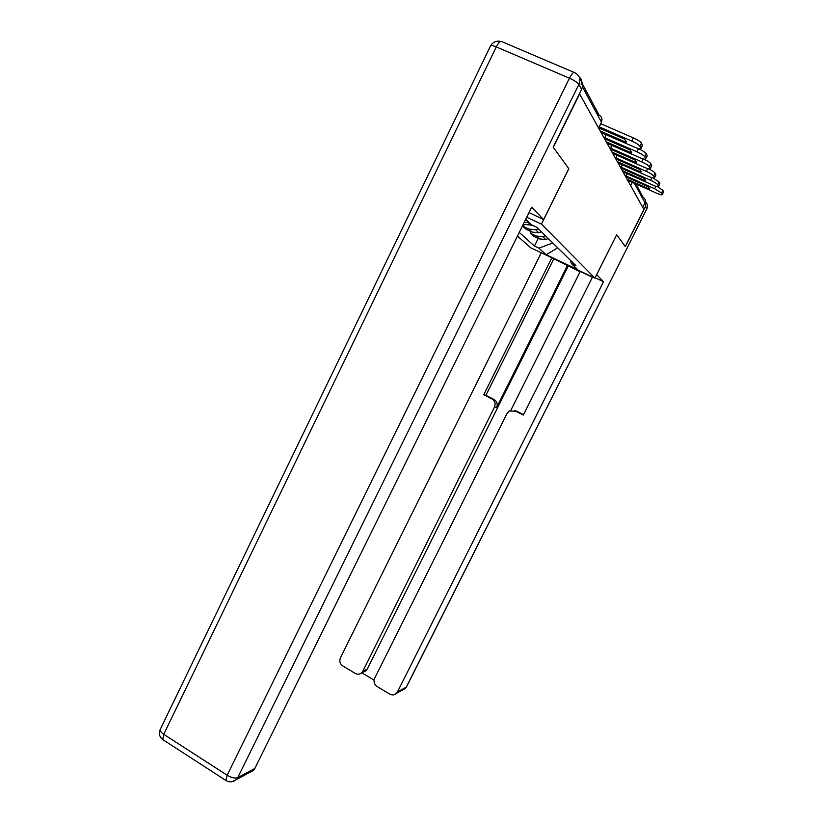 <?xml version="1.0" encoding="UTF-8"?>
<svg xmlns="http://www.w3.org/2000/svg" width="823" height="823" viewBox="0 0 823 823"><rect width="100%" height="100%" fill="white"/><g stroke="black" fill="none" stroke-linecap="round" stroke-linejoin="round"><path stroke-width="1.23" d="M517.441 236.078L530.804 247.826L594.916 278.102L541.452 224.113L568.847 168.746L553.313 147.327L579.618 93.935L643.895 209.443L625.254 246.519L616.684 234.699L594.916 278.102M635.973 183.992L643.164 197.438C645.283 198.662 645.88 200.452 644.965 202.828L634.451 183.313M642.712 207.314L644.965 202.828M581.141 84.46C582.365 81.426 581.748 79.008 579.299 77.208M528.705 222.179L524.097 222.58M523.243 224.309L532.368 225.214M538.232 228.743L535.598 229.74L528.952 229.092L522.8 226.222L526.051 229.236L532.121 232.086L538.695 232.734L541.297 231.747M523.654 224.494L522.8 226.222M545.361 235.728L542.799 236.695L536.329 236.057L530.341 233.248L533.407 236.108L539.332 238.886L545.731 239.524L548.262 238.567M531.144 231.623L530.341 233.248M525.722 219.288L531.349 224.741L536.678 227.23L575.853 265.582L571.285 263.422L577.643 269.584L546.143 254.708L538.921 248.165L552.768 242.98M519.241 232.415L534.425 246.046L538.921 248.165M526.72 217.251L541.452 224.113M538.232 238.372L534.425 246.046M570.185 260.027L571.285 263.422M557.716 247.826L546.143 254.708M601.099 132.544L634.79 147.276C638.514 148.84 640.551 149.261 640.901 148.552L639.903 146.268C638.885 144.807 636.189 143.079 631.807 141.062L633.391 137.904L600.8 123.717M599.247 126.855L631.807 141.062M633.391 137.904C637.763 139.92 640.469 141.659 641.477 143.13L639.903 146.268M640.839 148.284L642.403 145.157L641.477 143.13M598.753 127.843L624.431 139.046L626.437 141.731L626.046 142.286L626.426 141.525M600.245 131.011L626.046 142.286M599.545 129.756L600.183 128.46M529.045 212.54L543.602 219.607L531.668 207.231L254.863 768.445L253.577 770.307L249.791 772.355M579.793 79.152C582.684 81.961 583.281 85.355 581.594 89.347L553.149 147.101L568.796 168.674L543.602 219.607M596.654 274.625L603.526 281.723L397.468 691.896L406.243 687.184L646.765 208.96L645.469 206.594L625.336 246.633L616.715 234.74L596.696 274.645M562.202 262.65L584.227 273.051M580.102 271.765L553.005 258.309M592.416 277.238L580.236 271.487L510.805 410.358M595.101 277.742L603.526 281.723M567.479 265.459L496.598 407.611L494.489 407.107L362.85 671.208L367.14 669.294L365.957 670.889L362.161 672.278M494.489 407.107C495.816 403.64 494.973 400.924 491.948 398.97L494.067 399.525C497.071 401.48 497.915 404.175 496.598 407.611M551.832 257.753L483.749 394.752L491.948 398.97M541.287 252.774L340.434 657.803C339.169 661.116 339.961 663.822 342.79 665.93L355.299 673.43C357.583 674.644 359.702 674.438 361.657 672.813L362.85 671.208M514.694 410.646L516.967 411.274L509.303 410.996L506.968 413.527L374.66 678.265C373.375 681.598 374.177 684.335 377.057 686.475L389.783 694.108C392.252 695.394 394.484 695.116 396.491 693.285L397.468 691.896M361.77 672.761L374.084 680.127M514.992 410.79L523.325 415.07L592.539 276.981M645.469 206.594L645.417 200.925M568.209 266.148L367.14 669.294M516.967 411.274L523.541 414.648M553.725 258.967L485.92 395.349L494.067 399.525M485.92 395.349L483.749 394.752M607.076 143.284L639.759 157.635C643.38 159.158 645.366 159.59 645.705 158.932L644.779 156.802C643.812 155.424 641.21 153.757 636.961 151.802L638.494 148.747L637.578 148.346M605.44 137.986L636.961 151.802M638.494 148.747C642.732 150.702 645.335 152.378 646.302 153.757L644.779 156.802M645.654 158.685L647.166 155.66L646.302 153.757M604.987 138.912L629.79 149.786L631.694 152.306L631.303 152.821L631.673 152.08M606.273 141.834L631.303 152.821M605.594 140.62L606.181 139.437M612.682 153.366L644.43 167.357C647.958 168.859 649.892 169.301 650.221 168.684L649.357 166.688C648.431 165.382 645.911 163.787 641.796 161.884L643.277 158.932M611.252 148.438L641.796 161.884M643.339 158.952C647.434 160.845 649.923 162.44 650.828 163.736L649.357 166.688M650.17 168.458L651.641 165.526L650.828 163.736M610.831 149.313L634.811 159.868L636.632 162.234L636.23 162.717L636.601 161.987M611.931 152.008L636.23 162.717M611.273 150.825L611.818 149.745M617.97 162.861L648.812 176.523C652.258 177.984 654.141 178.426 654.47 177.85L653.657 175.978C652.773 174.754 650.335 173.211 646.343 171.359L647.722 168.612M616.715 158.273L646.343 171.359M648.473 168.808C652.135 170.577 654.347 172.017 655.087 173.128L653.657 175.978M654.429 177.645L655.849 174.805L655.087 173.128M616.334 159.096L639.533 169.353L641.282 171.585L640.88 172.038L641.24 171.318M617.26 161.586L640.88 172.038M616.622 160.434L617.116 159.436M622.96 171.832L652.958 185.154C656.312 186.595 658.153 187.037 658.482 186.502L657.711 184.733C656.867 183.57 654.501 182.089 650.623 180.288L651.919 177.706M621.869 167.542L650.623 180.288M653.164 178.035L659.1 181.965L657.711 184.733M658.441 186.307L659.82 183.56L659.1 181.965M621.509 168.314L643.987 178.282L645.654 180.391L645.253 180.823L645.613 180.114M622.291 170.618L645.253 180.823M621.663 169.507L622.126 168.581M627.671 180.299L656.867 193.312C660.149 194.722 661.949 195.174 662.258 194.66L661.538 193.004L654.666 188.714L655.88 186.296M626.725 176.287L654.666 188.714M657.505 186.708L662.885 190.308L661.538 193.004M662.217 194.485L663.564 191.81L662.885 190.308M626.385 177.007L648.195 186.718L649.789 188.714L649.388 189.115L649.738 188.426M627.033 179.157L649.388 189.115M626.426 178.066L626.859 177.223M626.488 176.811L624.883 175.278M621.632 168.067L619.966 166.441M616.478 158.788L614.75 157.08M611.016 148.942L609.226 147.142M605.203 138.48L603.341 136.567M582.468 84.039L599.134 115.169C601.839 116.701 602.601 119.006 601.428 122.082L582.417 86.827M532.121 232.086L528.952 229.092M524.498 224.895L523.449 223.897M539.332 238.886L536.329 236.057M601.418 122.473L598.527 127.925M630.665 185.679L632.331 182.367M163.386 739.99L162.717 739.558L163.756 734.301C160.66 732.161 159.569 730.382 160.475 728.962L490.498 45.995C490.693 45.1 492.627 45.399 496.279 46.901L163.756 734.301L227.158 775.225L569.454 78.195L496.279 46.901C498.8 42.158 500.785 40.461 502.256 41.819L574.022 72.383M581.594 89.347L578.888 84.388L237.734 777.642L254.863 768.445M231.901 781.737L236.407 779.566L237.734 777.642C235.069 778.589 231.541 777.786 227.158 775.225L225.872 780.441L226.459 780.801M578.888 84.388C580.863 79.203 579.587 75.356 575.061 72.825C573.878 71.57 572.006 73.36 569.454 78.195C574.341 80.417 577.489 82.485 578.888 84.388M396.491 693.285L405.286 688.542L406.449 687.02L402.478 690.055M645.962 202.314C647.588 204.299 647.855 206.511 646.765 208.96L406.541 686.835M647.372 205.308L646.755 209.217M604.823 139.241L605.574 134.499M610.645 149.693L611.396 145.177M616.118 159.528L616.869 155.208M621.272 168.787L622.023 164.662M626.128 177.531L626.879 173.571M545.731 239.524L542.799 236.695M531.246 225.543L527.965 222.375M538.695 232.734L535.598 229.74M598.63 128.1L601.5 122.318L601.952 118.872M640.901 148.552L642.465 145.434M253.577 770.307L236.407 779.566C232.971 782.262 229.463 782.55 225.872 780.441L162.717 739.558C159.477 736.945 158.623 733.622 160.156 729.59M499.335 41.201C495.569 40.955 492.689 42.426 490.703 45.615M361.657 672.813L365.957 670.889M645.705 158.932L647.217 155.907M650.221 168.684L651.693 165.752M654.47 177.85L655.9 175.021M658.482 186.502L659.861 183.745M662.258 194.66L663.605 191.985"/></g></svg>
